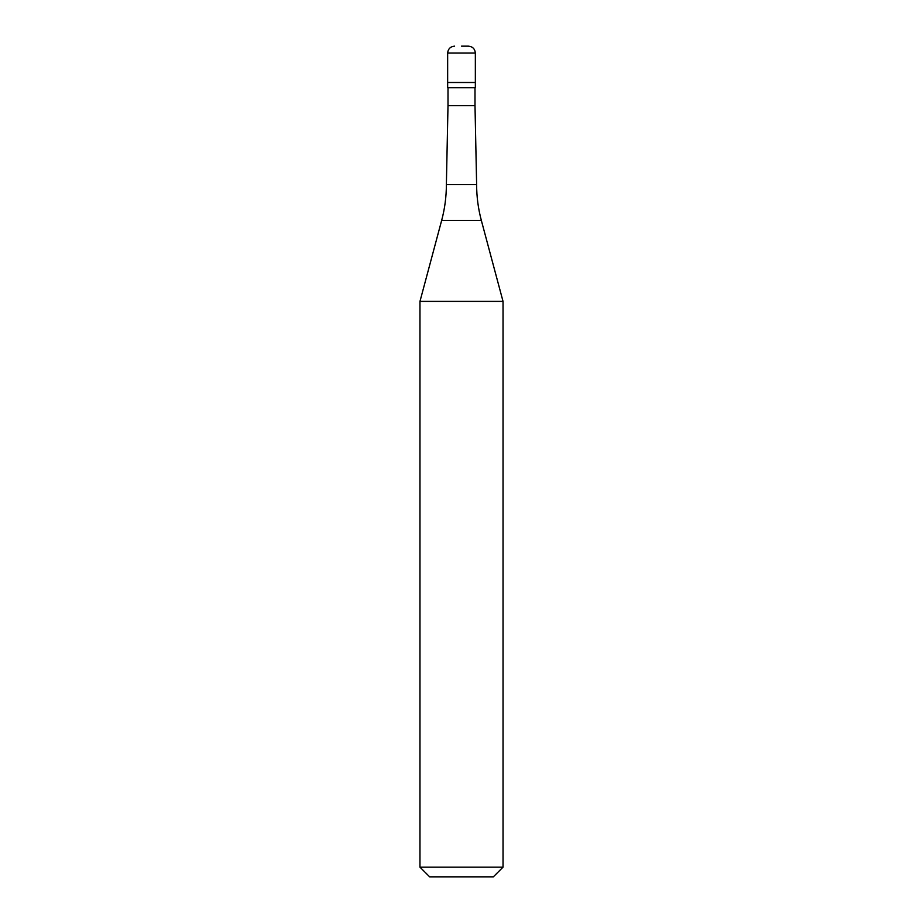 <?xml version="1.0" encoding="UTF-8"?>
<svg xmlns="http://www.w3.org/2000/svg" width="923" height="923" viewBox="0 0 923 923"><rect width="100%" height="100%" fill="white"/><g stroke="black" fill="none" stroke-linecap="round" stroke-linejoin="round"><path stroke-width="1.38" d="M461.5 46.15L468.423 46.15L461.5 46.15M475.345 53.073L475.345 82.493L447.655 82.493L475.345 82.493L475.345 87.685L447.655 87.685L447.655 53.073L475.345 53.073C474.93 48.873 472.622 46.565 468.423 46.15M474.999 87.685L474.999 105.683L448.001 105.683L446.374 184.6L476.626 184.6C476.637 196.749 478.206 208.69 481.344 220.435L441.656 220.435L419.965 301.394L503.035 301.394L503.035 867.159L419.965 867.159L419.965 301.394M503.035 867.159L493.344 876.85L429.656 876.85L419.965 867.159M447.655 53.073C448.07 48.873 450.378 46.565 454.578 46.15M474.999 105.683L476.626 184.6M481.344 220.435L503.035 301.394M448.001 87.685L448.001 105.683M446.374 184.6C446.363 196.749 444.794 208.69 441.656 220.435"/></g></svg>
